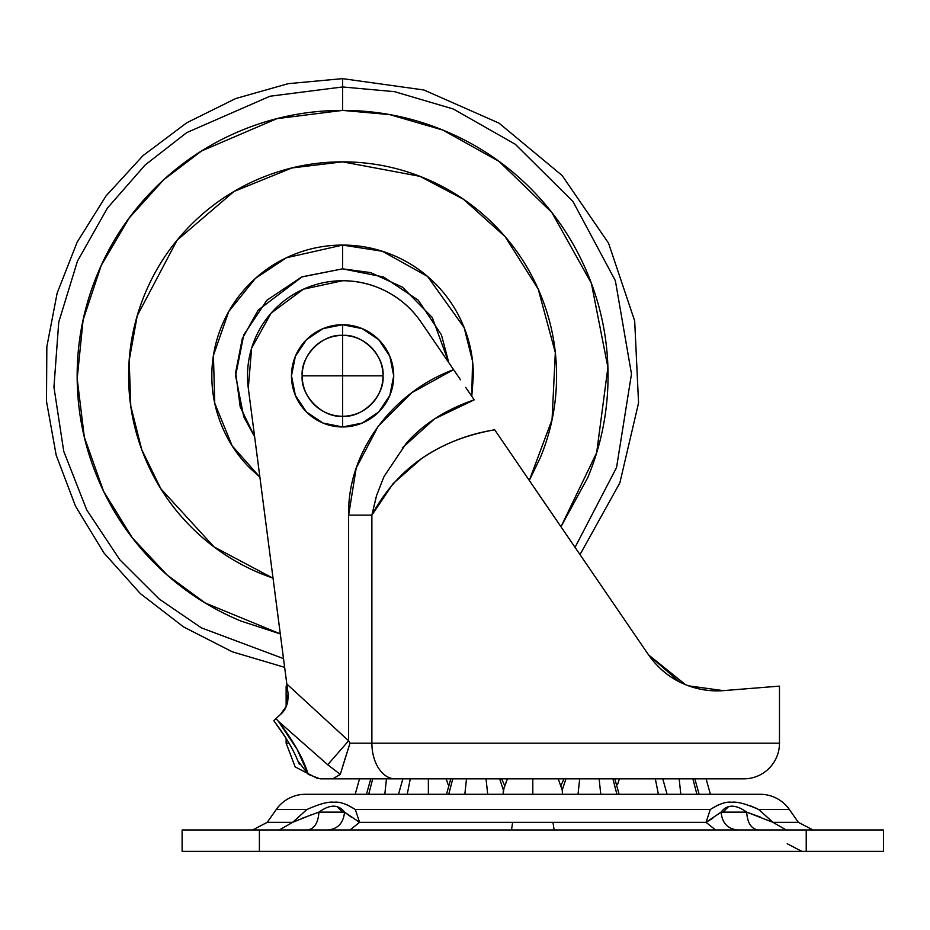 <?xml version="1.0" encoding="UTF-8"?>
<svg xmlns="http://www.w3.org/2000/svg" width="930" height="930" viewBox="0 0 930 930"><rect width="100%" height="100%" fill="white"/><g stroke="black" fill="none" stroke-linecap="round" stroke-linejoin="round"><path stroke-width="1.4" d="M302.18 375.836L342.6 375.836L342.6 335.416C322.605 333.614 300.378 355.841 302.18 375.836A40.42 40.42 0 0 1 342.6 335.416L342.6 416.256C362.595 418.07 384.822 395.843 383.021 375.836L342.6 375.836L383.021 375.836C384.822 355.841 362.595 333.614 342.6 335.416A40.42 40.42 0 0 1 383.021 375.836A40.42 40.42 0 0 1 342.6 416.256L342.6 426.963A51.115 51.115 0 0 0 393.716 375.836A51.115 51.115 0 0 0 342.6 324.721L342.6 335.416L342.6 324.721L362.165 328.616L378.743 339.694L389.833 356.283L393.716 375.836L389.833 395.401L378.743 411.99L362.165 423.069L342.6 426.963L323.036 423.069L306.458 411.99L295.368 395.401L291.485 375.836L295.368 356.283L306.458 339.694L323.036 328.616L342.6 324.721A51.115 51.115 0 0 0 291.485 375.836A51.115 51.115 0 0 0 342.6 426.963L342.6 416.256A40.42 40.42 0 0 1 302.18 375.836C300.378 395.843 322.605 418.07 342.6 416.256L342.6 375.836L302.18 375.836M461.536 851.357L468.848 851.357M519.707 851.357L525.671 851.357M539.935 851.357L545.91 851.357M596.769 851.357L604.082 851.357M410.281 778.84L407.224 794.29L410.281 778.84M428.381 794.29L428.358 778.84L428.381 794.29M466.5 778.84L464.837 794.29L466.5 778.84M487.715 794.29L486.041 778.84L487.715 794.29M599.118 778.84L600.768 794.29L599.118 778.84M616.915 794.29L612.905 778.84L616.915 794.29M655.325 778.84L658.394 794.29L655.325 778.84M667.101 794.29L662.765 778.84L667.101 794.29M692.885 778.84L696.896 794.29L692.885 778.84M386.462 778.84L384.811 794.29L386.462 778.84M372.721 778.84L368.722 794.29L372.721 778.84M446.191 778.84L448.109 784.629M503.118 794.29L503.386 790.058L499.666 778.84L503.386 790.058L507.42 778.84L504.083 787.501L503.118 794.29M359.538 778.84L355.202 794.29L359.538 778.84M448.76 794.29L452.759 778.84L448.76 794.29M532.809 778.84L532.809 794.29L532.809 778.84M562.499 794.29L562.22 790.058L558.198 778.84L562.22 790.058L562.499 794.29M578.03 794.29L579.681 778.84L578.03 794.29M565.952 778.84L562.22 790.058L565.952 778.84M617.508 784.629L619.427 778.84L617.508 784.629M680.807 794.29L679.156 778.84L680.807 794.29M706.079 778.84L710.415 794.29L706.079 778.84M562.22 790.058L561.522 787.501M755.672 794.29L760.17 794.29A35.666 35.666 0 0 1 789.384 809.507L798.37 822.353L789.384 809.507L758.717 809.507L789.384 809.507A35.666 35.666 0 0 0 760.17 794.29L305.447 794.29A35.666 35.666 0 0 0 276.233 809.507L306.9 809.507L276.233 809.507A35.666 35.666 0 0 1 305.447 794.29L309.946 794.29M347.216 804.88L354.586 808.995M302.413 818.191L318.932 812.123L344.519 812.123C338.52 804.206 329.987 804.206 318.932 812.123C329.987 804.206 338.52 804.206 344.519 812.123C343.484 822.876 338.055 828.828 328.244 829.955C338.055 828.828 343.484 822.876 344.519 812.123L359.573 822.353L350.04 829.955L359.573 822.353L355.33 809.507L710.288 809.507L355.33 809.507L359.573 822.353L706.044 822.353L710.288 809.507L706.044 822.353L721.099 812.123C727.097 804.206 735.618 804.206 746.685 812.123C735.618 804.206 727.097 804.206 721.099 812.123L746.685 812.123L760.461 817.11M710.648 809.263L718.262 804.938M750.324 805.787L756.811 808.53M276.233 809.507L267.236 822.353L252.635 829.955L267.236 822.353L292.613 822.353L279.407 829.955L292.613 822.353L306.9 809.507L292.787 822.271M342.554 812.123L336.962 806.543L342.554 812.123M728.655 806.543L723.063 812.123L728.655 806.543M883.5 829.955L883.5 851.357L883.5 829.955L806.229 829.955L883.5 829.955M772.9 822.306L758.717 809.507L773.004 822.353L798.37 822.353L812.983 829.955M267.236 822.353L292.613 822.353L312.062 814.506M357.876 821.527L359.573 822.353L512.628 822.353L511.512 829.955L554.106 829.955L552.99 822.353L554.106 829.955L806.229 829.955L182.117 829.955L259.389 829.955L259.389 851.357L883.5 851.357L806.229 851.357L806.229 829.955L806.229 851.357L259.389 851.357L259.389 829.955L511.512 829.955L512.628 822.353L520.114 822.353M182.117 851.357L259.389 851.357L182.117 851.357L182.117 829.955M760.17 794.29L305.447 794.29M758.717 809.507C746.127 803.892 737.095 801.474 731.631 802.265C726.249 801.474 719.134 803.892 710.288 809.507M747.197 812.297L746.685 812.123C747.406 822.876 751.196 828.828 758.055 829.955C751.196 828.828 747.406 822.876 746.685 812.123L773.004 822.353L786.21 829.955L773.004 822.353L798.37 822.353M737.362 829.955C727.551 828.828 722.133 822.876 721.099 812.123C722.133 822.876 727.551 828.828 737.362 829.955M545.875 822.353L706.044 822.353L715.577 829.955L706.044 822.353L712.729 818.342M750.557 805.88L757.148 808.705M344.507 812.123L351.273 817.11M355.33 809.507C346.472 803.892 339.357 801.474 333.975 802.265C328.511 801.474 319.49 803.892 306.9 809.507M307.551 829.955C314.421 828.828 318.211 822.876 318.932 812.123C318.211 822.876 314.421 828.828 307.551 829.955M316.479 812.948L318.932 812.123M342.6 268.851L370.535 272.56L402.527 287.207L432.299 317.525L448.772 362.63L441.448 334.893L418.256 300.192L383.544 276.989L342.6 268.851L342.6 245.078L342.6 268.851L301.657 276.989L266.945 300.192L243.753 334.893L235.604 375.836L243.753 416.779L254.622 436.763L240.207 406.875L235.662 372.465L242.312 338.567L258.238 310.039L302.169 276.78L342.6 268.851M471.766 396.261L472.545 361.177L464.151 327.627L427.579 276.443L382.393 251.274L342.6 245.078L382.393 251.274L427.579 276.443L464.151 327.627L472.545 361.177L471.766 396.261M529.31 480.392L552.06 419.581L555.326 352.668L538.191 289.044L505.164 236.697L463.512 199.299L419.965 176.34L342.6 161.855C314.224 161.855 286.928 167.284 260.714 178.142C234.5 189.011 211.354 204.472 191.289 224.537C171.225 244.602 155.763 267.735 144.906 293.95C134.048 320.164 128.619 347.46 128.619 375.836C128.619 404.213 134.048 431.508 144.906 457.723C155.763 483.949 171.225 507.083 191.289 527.147C211.354 547.212 234.5 562.673 260.714 573.531L273.036 578.216L214.063 546.921L160.82 488.738L141.779 449.736L130.77 406.096L129.177 360.433L137.21 315.805L177.084 240.219L234 191.464L291.997 167.935L342.6 161.855C370.977 161.855 398.273 167.284 424.487 178.142C450.701 189.011 473.847 204.472 493.911 224.537C513.976 244.602 529.437 267.735 540.295 293.95C551.153 320.164 556.582 347.46 556.582 375.836C556.582 404.213 551.153 431.508 540.295 457.723L529.321 480.415M280.29 633.865L205.216 602.966L167.261 575.135L132.293 537.796L103.556 491.238L84.328 437.123L77.178 378.673L83.096 320.001L101.265 265.317L129.235 217.934L163.761 179.699L201.554 150.974L276.884 118.668L342.6 110.403L389.647 114.599L442.878 130.072L499.131 161.471L551.862 212.528L591.375 283.266L607.906 367.327L596.665 452.701L560.964 526.764L587.841 477.416C601.303 444.9 608.046 411.037 608.046 375.836C608.046 340.636 601.303 306.784 587.841 274.257C574.368 241.742 555.187 213.04 530.298 188.151C505.409 163.262 476.695 144.08 444.18 130.607C411.665 117.134 377.801 110.403 342.6 110.403L342.6 86.955L342.6 110.403C307.4 110.403 273.536 117.134 241.021 130.607C208.506 144.08 179.792 163.262 154.903 188.151C130.014 213.04 110.833 241.742 97.371 274.257C83.898 306.784 77.155 340.636 77.155 375.836C77.155 411.037 83.898 444.9 97.371 477.416C110.833 509.942 130.014 538.644 154.903 563.534C179.792 588.423 208.506 607.604 241.021 621.077L280.29 633.911M575.054 547.363L616.555 467.511L631.482 373.965L615.369 280.709L573.031 201.612L515.325 144.29L453.305 109.008L394.518 91.663L342.6 86.955L394.518 91.663L453.305 109.008L515.336 144.29L573.031 201.612L615.369 280.709L631.482 373.965L616.555 467.523L575.054 547.363M284.638 667.333L232.268 651.802L183.617 626.948L140.349 593.596L103.904 552.897L75.528 506.211L56.172 455.119L46.5 401.353L46.837 346.716L57.16 293.066L77.132 242.219L106.078 195.881L143.022 155.624L186.698 122.818L235.65 98.557L288.207 83.665L342.6 78.643L342.6 86.955L342.6 78.643L423.871 89.978L498.957 123.097L562.115 175.491L608.546 243.172L634.69 320.966L638.561 402.946L619.857 482.868L580.018 554.617L648.419 654.685M471.777 396.285L473.37 375.836L471.777 396.285M463.419 325.802C456.781 309.783 447.33 295.635 435.066 283.371C447.33 295.635 456.781 309.783 463.419 325.802C470.045 341.822 473.37 358.503 473.37 375.836M250.135 468.302L259.889 477.137L250.135 468.302C237.871 456.049 228.42 441.901 221.793 425.882C215.156 409.863 211.831 393.181 211.831 375.836C211.831 358.503 215.156 341.822 221.793 325.802C228.42 309.783 237.871 295.635 250.135 283.371C262.4 271.118 276.536 261.667 292.555 255.029C308.574 248.391 325.256 245.078 342.6 245.078C359.945 245.078 376.627 248.391 392.646 255.029C408.665 261.667 422.801 271.118 435.066 283.371M283.511 658.614L201.426 627.878L159.263 599.094L119.831 559.767L86.734 509.954L63.74 451.294L53.94 387.159L58.741 322.187L77.446 261.167L107.462 208.018L145.138 164.982L186.721 132.618L269.967 96.232L342.6 86.955L269.967 96.232L186.721 132.618L145.138 164.982L107.462 208.018L77.446 261.167L58.741 322.187L53.94 387.159L63.74 451.294L86.734 509.954L119.831 559.767L159.263 599.094L201.426 627.878L283.511 658.614M540.295 293.95C529.437 267.735 513.976 244.602 493.911 224.537C473.847 204.472 450.701 189.011 424.487 178.142M259.877 477.125L232.14 445.819L214.725 403.202L213.435 355.434L228.734 311.55L255.401 278.384L286.382 257.773L342.6 245.078L286.382 257.773L255.401 278.384L228.734 311.55L213.435 355.434L214.725 403.202L232.14 445.819L259.877 477.125M679.191 681.76L648.524 654.836L494.69 429.8C467.755 434.147 443.331 443.784 421.406 458.723L393.053 483.658L371.884 515.15L371.884 743.175L779.48 743.175L779.48 686.119L779.48 743.175A35.666 35.666 0 0 1 743.814 778.84L320.071 778.84L332.835 778.84L340.275 774.365L327.709 764.739L278.419 721.331L297.158 749.406L308.26 774.365L320.071 778.84L308.26 774.365C303.436 758.834 293.496 741.152 278.419 721.331L327.709 764.739L348.622 740.815L348.622 515.15L356.19 468.116L378.266 426.103L411.967 392.611L453.573 369.652L421.116 322.175C412.246 309.202 400.877 299.065 386.985 291.729C373.104 284.406 358.306 280.732 342.6 280.732L303.378 289.195L271.142 313.084L251.623 348.134L248.298 388.124L286.812 683.992L348.622 740.815L348.622 515.15C347.343 450.655 393.855 391.681 453.573 369.663L457.56 375.476M723.366 690.63L688.63 685.863M547.851 507.594L494.469 429.474M758.078 687.84L723.412 690.63C710.427 691.595 697.744 689.583 685.364 684.596L685.433 684.62M465.651 387.345L474.079 399.656M317.711 778.608L295.17 766.901L286.138 743.175L289.021 743.175L286.138 743.175L286.138 738.432L273.815 720.645L278.442 716.321M287.126 686.375L286.138 686.119L287.126 686.375M460.524 379.824L421.116 322.175A95.104 95.104 0 0 0 248.298 388.124L288.091 693.768L286.475 705.928L280.651 714.298L274.141 720.308M287.684 702.15L288.091 693.768L287.684 702.15M723.412 690.63L779.48 686.119L723.412 690.63C710.439 691.618 697.756 689.607 685.364 684.596C670.577 678.609 658.289 668.693 648.524 654.836C658.335 668.647 670.646 678.575 685.445 684.62M302.936 760.531L301.192 756.939M685.503 684.654L648.663 655.034M685.364 684.596C670.6 678.54 658.324 668.624 648.524 654.836L494.69 429.8C437.949 439.832 397.005 468.29 371.884 515.15L348.622 515.15L371.884 515.15L371.884 743.175L349.994 743.175L371.884 743.175A35.666 23.262 90 0 0 395.145 778.84A35.666 23.262 -90 0 1 371.884 743.175L779.48 743.175A35.666 35.666 0 0 1 743.814 778.84L332.835 778.84L340.275 774.365L349.994 743.175L348.622 740.815L286.812 683.992L288.091 693.768C288.405 703.092 285.929 709.939 280.651 714.298L275.943 718.646L278.419 721.331M648.57 654.906L685.491 684.643M402.318 447.865L434.508 418.895L474.207 399.842L467.255 389.658L474.207 399.842C446.005 409.491 423.429 423.894 406.468 443.064L383.997 476.555L376.615 495.434L371.884 515.15L376.15 497.004M287.138 686.526L288.091 693.768M287.277 703.673L287.684 702.104M344.356 761.031L349.994 743.175L348.622 740.815L327.709 764.739L340.275 774.365L345.46 757.438M273.815 720.645L282.011 732.096C285.312 736.793 293.473 749.661 297.774 760.74L308.26 774.365M275.943 718.646L275.315 719.204M299.425 764.472L297.623 760.345M699.151 794.29L694.826 778.84M619.124 794.29L614.788 778.84M446.493 794.29L450.829 778.84M504.513 785.211L501.596 778.84M561.104 785.211L564.01 778.84M366.455 794.29L370.791 778.84M398.517 794.29L402.853 778.84M787.233 843.754L801.846 851.357M286.138 706.719L286.138 686.119L287.091 686.119"/></g></svg>
